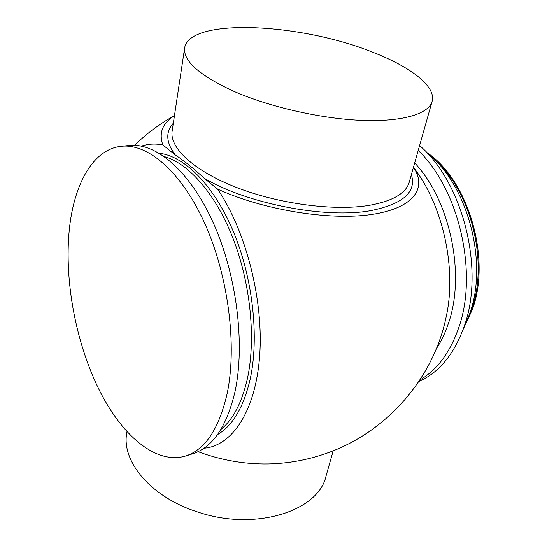 <?xml version="1.0" encoding="UTF-8"?>
<svg xmlns="http://www.w3.org/2000/svg" width="547" height="547" viewBox="0 0 547 547"><rect width="100%" height="100%" fill="white"/><g stroke="black" fill="none" stroke-linecap="round" stroke-linejoin="round"><path stroke-width="0.82" d="M126.945 431.74L126.733 433.115C121.4 461.299 150.692 496.977 197.098 511.801C254.656 531.746 318.511 511.206 325.998 476.198L333.191 450.796M232.728 90.836C268.379 106.686 320.139 118.624 361.157 120.361C402.236 122.097 428.636 114.002 432.096 101.434C436.417 86.494 410.578 66.878 373.006 52.334C301.308 23.186 189.337 17.272 184.64 47.938C183.101 60.84 199.129 75.137 232.728 90.836M413.443 167.32C427.563 188.127 413.573 208.4 371.338 214.533C329.321 220.742 263.312 210.014 217.603 189.084L203.908 178.035C194.082 168.797 184.517 161.085 175.211 154.904L162.828 144.921C155.28 143.471 148.162 143.868 141.468 146.117M463.097 329.451L472.341 309.547C491.555 258.081 467.993 179.156 426.407 152.237M466.823 321.267L471.493 309.78C489.175 261.801 470.475 188.961 433.074 158.268M418.893 381.464C438.974 372.664 454.044 354.388 464.088 326.641C484.943 270.156 463.165 182.643 419.597 145.57M419.891 379.953C436.95 370.08 449.839 352.836 458.543 328.214C478.42 273.596 459.213 189.488 418.223 150.432M436.315 348.767C441.217 341.362 445.258 332.884 448.431 323.325C465.709 274.464 450.119 200.428 414.688 162.91M185.577 456.02L193.084 453.634C212.735 447.309 226.718 426.619 235.032 391.556C245.309 344.22 236.707 274.902 213.351 222.985C189.994 170.965 155.977 142.5 129.277 145.475L121.441 146.268C92.703 149.16 73.667 184.763 69.23 230.444C64.348 280.652 75.63 341.355 98.296 388.131C120.962 434.55 155.348 465.025 185.577 456.02C205.084 449.75 218.93 429.012 227.108 393.806C237.213 346.265 228.489 276.543 205.152 224.304C181.802 171.963 147.936 143.307 121.441 146.268M463.418 328.569L469.62 313.889C488.621 262.567 467.487 183.942 427.043 152.914M162.828 144.921C158.657 132.859 162.527 123.13 174.452 115.718M446.058 317.397L446.161 316.939C456.636 270.403 443.918 208.995 415.829 170.445L415.556 170.062M204.017 448.198C231.723 446.126 255.524 411.706 259.647 356.152C263.825 300.727 246.157 231.237 217.603 189.084M198.041 451.672C220.981 460.184 244.318 464.28 268.064 463.945C287.872 463.528 307.134 460.054 325.848 453.538C386.073 432.848 433.238 379.297 446.161 316.939M184.64 47.938L172.155 130.986C169.331 147.724 193.652 170.828 236.489 187.457C279.237 204.093 334.709 211.279 369.717 205.282C392.808 201.016 405.977 193.337 409.218 182.24L432.096 101.434M173.324 123.232C165.372 131.95 166.001 142.5 175.211 154.904M203.908 178.035C246.731 203.826 326.484 219.169 371.324 210.533C403.276 203.908 416.623 191.942 411.371 174.63M220.947 429.402C233.077 419.501 241.87 402.701 247.333 379.003C255.975 339.817 250.786 284.782 233.521 239.668C216.215 194.534 188.968 163.478 164.476 156.647M159.273 153.242C184.599 156.093 214.274 185.597 233.665 232.331C253.015 279.025 259.333 338.162 250.061 379.68C243.477 407.467 232.632 425.771 217.528 434.591M174.466 115.602C159.84 123.725 146.534 133.625 134.555 145.304M415.829 170.445L413.47 167.204"/></g></svg>
